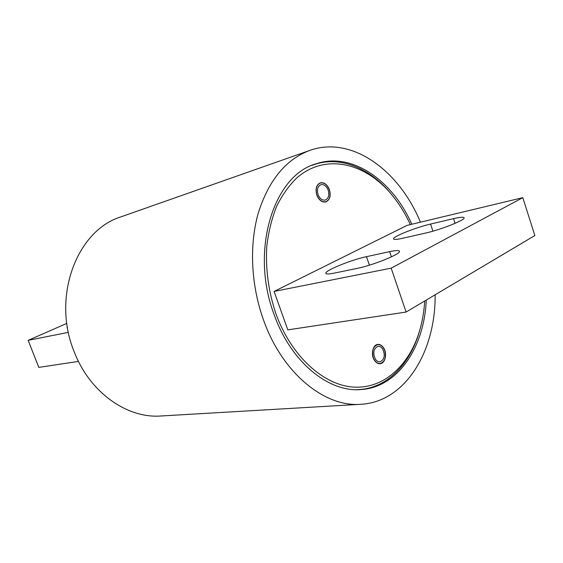 <?xml version="1.0" encoding="UTF-8"?>
<svg xmlns="http://www.w3.org/2000/svg" width="563" height="563" viewBox="0 0 563 563"><rect width="100%" height="100%" fill="white"/><g stroke="black" fill="none" stroke-linecap="round" stroke-linejoin="round"><path stroke-width="0.84" d="M384.733 350.517C383.157 346.484 380.855 344.521 377.822 344.619C373.192 346.273 371.679 350.615 373.297 357.639C374.859 361.615 377.133 363.578 380.109 363.522C384.81 361.896 386.352 357.561 384.733 350.517M329.334 189.78C327.194 184.622 324.204 182.377 320.361 183.031C316.476 184.946 315.329 188.936 316.913 194.988C319.045 200.09 322.001 202.335 325.787 201.737C329.742 199.851 330.924 195.868 329.334 189.78M410.357 224.602C405.564 214.214 399.829 204.819 393.143 196.431C366.738 163.122 326.202 152.587 297.095 177.634C289.15 185.333 282.352 194.84 276.693 206.149C271.83 218.345 268.53 231.682 266.799 246.158C265.44 268.79 268.431 291.205 275.786 313.394C291.254 356.569 324.105 385.789 354.401 387.14C384.796 388.498 410.019 364.381 419.921 329.658C422.503 320.551 424.101 310.994 424.72 300.973M419.921 329.658L419.548 330.945C410.399 363.635 387.766 387.541 359.715 389.54L356.745 389.68M311.684 165.48L314.478 164.466C341.122 155.465 371.228 168.773 392.305 195.382L393.143 196.431M274.075 291.444L287.806 329.869L406.092 312.05L534.85 235.531L522.795 197.662L407.014 225.404L274.075 291.444L391.179 268.157L406.092 312.05M391.179 268.157L522.795 197.662M334.105 273.139L357.259 268.368C372.995 265.335 401.553 253.667 399.427 251.218C398.878 250.232 395.62 250.38 389.652 251.647L366.492 256.658C351.178 259.81 324.189 270.859 325.878 273.365C326.28 274.23 329.024 274.16 334.105 273.139M402.58 238.297L425.67 233.047C440.787 229.76 465.833 219.76 464.081 217.761C463.518 216.861 460.006 217.156 453.553 218.648L430.561 224.06C415.839 227.403 392.115 236.91 393.537 238.951C393.945 239.761 396.964 239.542 402.58 238.297M66.828 323.387L28.15 340.355L38.812 367.386L78.468 361.411M28.15 340.355L68.39 332.353M67.391 327.103L67.046 327.673L67.525 327.863M426.268 300.058C424.333 347.019 398.14 387.055 361.418 389.526C328.912 392.805 290.768 362.178 274.026 314.309C249.824 250.387 273.667 175.248 316.047 163.819C351.713 151.602 392.291 180.047 411.827 224.25M435.136 294.787C435.706 351.298 405.367 401.975 360.827 404.297L160.99 415.987C127.111 418.64 89.594 392.467 74.084 351.474C51.479 296.638 77.103 230.098 120.968 216.854L309.798 150.42C351.622 135.409 399.026 170.125 420.427 222.188M360.827 404.297C324.668 407.373 282.253 373.262 263.449 319.805C250.915 284.878 249.156 244.764 258.347 212.814C268.825 180.083 285.976 159.28 309.798 150.42M382.685 349.018C381.362 347.075 379.821 346.175 378.055 346.315C373.522 348.462 372.629 352.741 375.38 359.138C376.682 361.038 378.202 361.925 379.926 361.812C384.508 359.701 385.423 355.436 382.685 349.018M374.479 360.383C376.098 362.741 377.984 363.846 380.124 363.712C385.324 363.494 387.478 353.367 383.565 347.793C381.925 345.379 379.997 344.253 377.801 344.429C372.685 344.711 370.538 354.831 374.479 360.383M328.102 189.893C326.308 185.896 323.901 184.164 320.882 184.706C317.588 186.374 316.688 189.759 318.172 194.861C319.96 198.823 322.346 200.555 325.323 200.048C328.658 198.408 329.587 195.023 328.102 189.893M316.948 195.474C319.172 200.4 322.127 202.553 325.836 201.927C329.988 199.886 331.15 195.678 329.299 189.295C327.068 184.312 324.07 182.166 320.305 182.848C316.216 184.917 315.104 189.133 316.948 195.474M432.926 231.168L430.561 224.06M455.101 223.349L453.553 218.648M369.412 265.173L366.492 256.658M391.419 256.848L389.652 251.647M357.822 389.68L359.715 389.54M312.676 165.065L314.478 164.466"/></g></svg>

